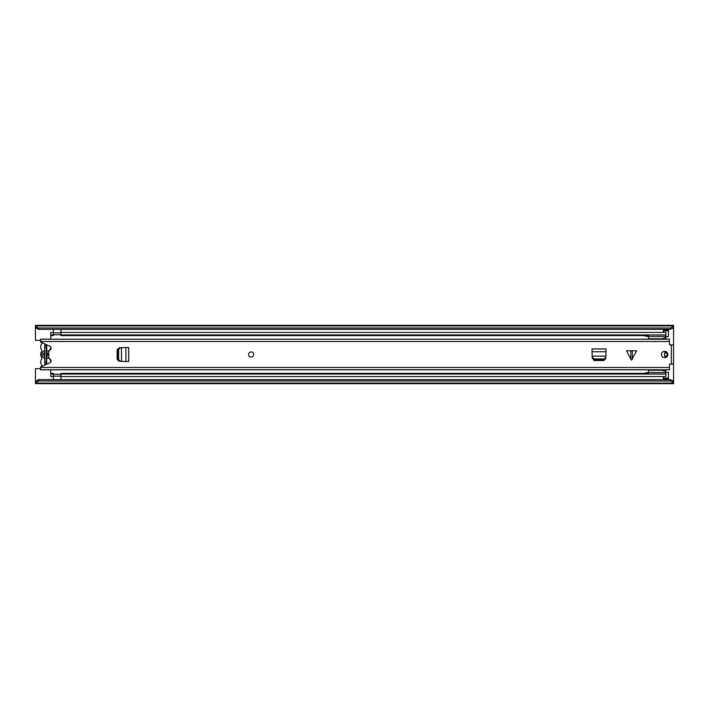 <?xml version="1.0" encoding="UTF-8"?>
<svg xmlns="http://www.w3.org/2000/svg" width="709" height="709" viewBox="0 0 709 709"><rect width="100%" height="100%" fill="white"/><g stroke="black" fill="none" stroke-linecap="round" stroke-linejoin="round"><path stroke-width="1.06" d="M665.848 357.097A2.871 2.871 0 0 0 665.831 351.903M665.893 336.633L668.445 336.633L668.445 330.89L663.34 330.89L663.34 332.459M663.34 376.541L663.34 378.11L668.445 378.11L668.445 372.367L665.893 372.367M35.45 381.203L38.641 379.652L38.641 380.999L35.45 382.541L35.45 368.68L40.555 368.68M38.641 379.652L670.359 379.652L673.55 381.203L673.55 345.097L669.464 344.716L669.464 339.168L40.555 339.168L40.555 342.057L49.727 346.143A2.233 2.233 0 0 1 48.85 350.414L48.85 358.586A2.233 2.233 0 0 1 49.727 362.857L40.555 366.943L40.555 369.832L669.464 369.832L669.464 364.284L673.55 363.903M671.636 345.097L673.55 344.928L673.55 327.797L670.359 329.348L670.359 328.001L673.55 326.459L673.55 327.797M40.555 340.32L35.45 340.32L35.45 326.459L38.641 328.001L670.359 328.001M673.55 383.082L673.55 383.658L35.45 383.658L35.45 383.082L673.55 383.082L673.55 382.541L670.359 380.999L670.359 379.652M673.55 381.203L673.55 382.541M35.45 382.541L35.45 383.082M35.45 325.918L673.55 325.918L673.55 325.342L35.45 325.342L35.45 326.459M673.55 325.918L673.55 326.459M38.641 328.001L38.641 329.348L670.359 329.348M38.641 380.999L670.359 380.999M38.641 329.348L35.45 327.797M668.445 378.11L668.445 379.386L663.34 379.386L668.445 379.014M663.34 379.014L663.34 378.11M663.34 330.89L663.34 329.986L668.445 329.986L668.445 330.89M668.445 329.986L663.34 329.986M48.85 357.256A4.024 4.024 0 0 1 46.688 358.444L46.688 363.877L44.773 363.877L44.773 361.998L46.307 361.998L46.307 345.123M44.773 363.877L44.773 345.123L44.773 347.002L46.307 347.002M46.307 363.877L46.307 361.998M49.736 358.781A2.038 2.038 0 0 0 49.993 359.419A5.034 5.034 0 0 1 50.764 361.918M42.593 366.039A5.034 5.034 0 0 1 41.476 359.401A2.038 2.038 0 0 0 41.476 357.256A5.229 5.229 0 0 1 41.476 351.744A2.038 2.038 0 0 0 41.476 349.599A5.034 5.034 0 0 1 42.593 342.961M46.688 358.444L46.688 356.866L48.283 354.5L46.688 352.134L46.688 350.556A4.024 4.024 0 0 1 48.85 351.744M49.736 350.219A2.038 2.038 0 0 1 49.993 349.581A5.034 5.034 0 0 0 50.764 347.082M44.773 352.134L43.178 354.5L44.773 356.866L44.773 358.355A4.024 4.024 0 0 1 44.773 350.645L44.773 352.134M46.688 350.556L46.688 345.123L44.773 345.123M50.764 361.856L50.764 359.711M50.764 349.289L50.764 347.144M50.764 373.368L50.764 376.541L53.317 376.541L53.317 373.368L50.764 373.368L50.764 369.832M50.764 374.033L53.317 374.033M50.764 339.168L50.764 335.632L53.317 335.632L53.317 332.459L50.764 332.459L50.764 334.967L53.317 334.967M50.764 335.632L50.764 334.967M60.974 332.459L60.974 334.967L665.893 334.967L665.893 332.459L60.974 332.459M648.451 335.632L60.974 335.632L60.974 334.967M665.804 335.632L665.893 334.967M665.893 339.168L665.893 335.632M665.804 373.368L665.893 369.832M60.974 374.033L665.893 374.033L665.893 376.541L60.974 376.541L60.974 373.368L648.451 373.368M665.893 373.368L665.893 374.033M60.912 374.387L60.912 379.652M53.379 379.652L53.379 374.246L60.912 374.246M53.379 334.613L53.379 329.348M60.912 329.348L60.912 334.754L53.379 334.754M665.45 357.575A6.638 6.638 0 0 1 666.593 356.379L666.433 355.537A7.019 7.019 0 0 0 665.29 356.503L664.634 356.264A23.769 23.769 0 0 1 664.634 352.745L665.015 352.391L666.593 353.552L666.593 352.63A6.638 6.638 0 0 1 665.441 351.416M648.451 374.033L648.451 370.266L662.295 370.266L648.451 369.832M665.804 334.967L665.804 337.466L662.295 338.742L648.451 338.742L648.451 334.967M665.804 337.289L665.804 339.168M648.451 339.168L662.295 338.742L648.451 338.742M648.451 336.474L665.804 336.474M665.104 337.723L665.804 337.723M648.451 336.252L646.023 336.252L643.604 335.33M648.451 372.757L646.023 372.757L643.63 373.678M665.804 369.832L665.804 371.286L665.104 371.286M648.451 372.535L665.804 372.535L665.804 371.543L662.295 370.266M665.804 374.033L665.804 372.535M631.559 350.795L636.593 350.795L631.559 360.083L630.806 359.33L630.806 350.795L631.559 350.795M630.806 350.795L626.534 350.795L630.806 359.33M661.426 354.5A3.191 3.191 0 0 0 664.617 357.69A3.191 3.191 0 0 0 667.807 354.5A3.191 3.191 0 0 0 664.617 351.309A3.191 3.191 0 0 0 661.426 354.5M248.575 354.5A2.552 2.552 0 0 0 251.128 357.052A2.552 2.552 0 0 0 253.68 354.5A2.552 2.552 0 0 0 251.128 351.948A2.552 2.552 0 0 0 248.575 354.5A2.552 2.552 0 0 1 251.128 351.948A2.552 2.552 0 0 1 253.68 354.5A2.552 2.552 0 0 1 251.128 357.052A2.552 2.552 0 0 1 248.575 354.5M605.903 356.122L606.035 348.925L591.997 348.925L592.139 356.122M605.761 358.594L604.157 359.711L594.16 359.729L592.245 358.045L594.195 360.491L603.846 360.491L605.761 358.594M121.505 361.386L128.701 361.519L128.701 347.481L121.505 347.614M119.032 361.244L117.907 359.64L117.889 349.634L119.582 347.729L117.136 349.679L117.136 359.321L119.032 361.244M671.636 363.903L673.55 364.072M592.245 357.309L594.16 358.993L604.157 358.976L605.796 357.309L605.858 356.122L592.183 356.122L592.245 358.045L592.166 356.574M605.867 356.574L605.796 357.309M120.317 347.729L118.633 349.634L118.651 359.64L120.317 361.271L121.505 361.333L121.505 347.667L119.582 347.729L121.053 347.649M121.053 361.351L120.317 361.271M46.688 356.866L46.688 352.134M35.45 380.724L36.434 380.724M672.566 380.724L673.55 380.724M35.45 328.276L36.434 328.276M672.566 328.276L673.55 328.276M663.34 378.748L668.445 378.748M668.445 330.252L663.34 330.252M53.379 376.16L60.912 376.16M60.912 332.84L53.379 332.84M632.322 350.795L632.322 359.33M671.317 363.903L671.317 345.097M40.555 341.516L669.464 341.516M40.555 367.484L669.464 367.484M594.16 358.993L594.16 359.729M603.882 358.993L603.882 359.729M606.035 351.744L591.997 351.744M606.035 348.979L591.997 348.979M118.633 349.634L117.889 349.634M118.633 359.366L117.889 359.366M125.874 361.519L125.874 347.481M128.648 361.519L128.648 347.481M40.555 369.779L669.464 369.779M40.555 339.221L669.464 339.221"/></g></svg>
